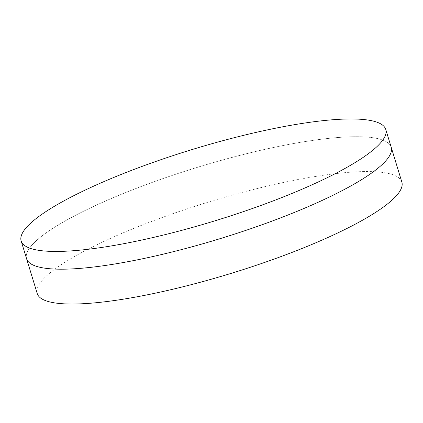 <?xml version="1.0" encoding="UTF-8"?>
<svg xmlns="http://www.w3.org/2000/svg" width="423" height="423" viewBox="0 0 423 423"><rect width="100%" height="100%" fill="white"/><g stroke="black" fill="none" stroke-linecap="round" stroke-linejoin="round"><path stroke-width="0.32" stroke-dasharray="2.12 1.59" d="M138.527 187.516A190.641 37.42 -17 0 0 26.575 258.696A190.641 37.42 -17 0 1 138.527 187.516A190.641 37.42 -17 0 1 391.201 147.22A190.641 37.42 -17 0 0 138.527 187.516M401.85 182.054A190.641 37.42 -17 0 0 149.182 222.35A190.641 37.42 -17 0 0 37.224 293.53"/><path stroke-width="0.63" d="M21.15 240.946L26.575 258.696A190.641 37.42 -17 0 0 279.243 218.395A190.641 37.42 -17 0 0 391.201 147.22L401.85 182.054A190.641 37.42 -17 0 1 289.898 253.229A190.641 37.42 -17 0 1 37.224 293.53L26.575 258.696A190.641 37.42 -17 0 0 279.243 218.395A190.641 37.42 -17 0 0 391.201 147.22L385.776 129.47A190.641 37.42 -17 0 0 133.102 169.771A190.641 37.42 -17 0 0 21.15 240.946A190.641 37.42 -17 0 0 273.818 200.65A190.641 37.42 -17 0 0 385.776 129.47"/></g></svg>
